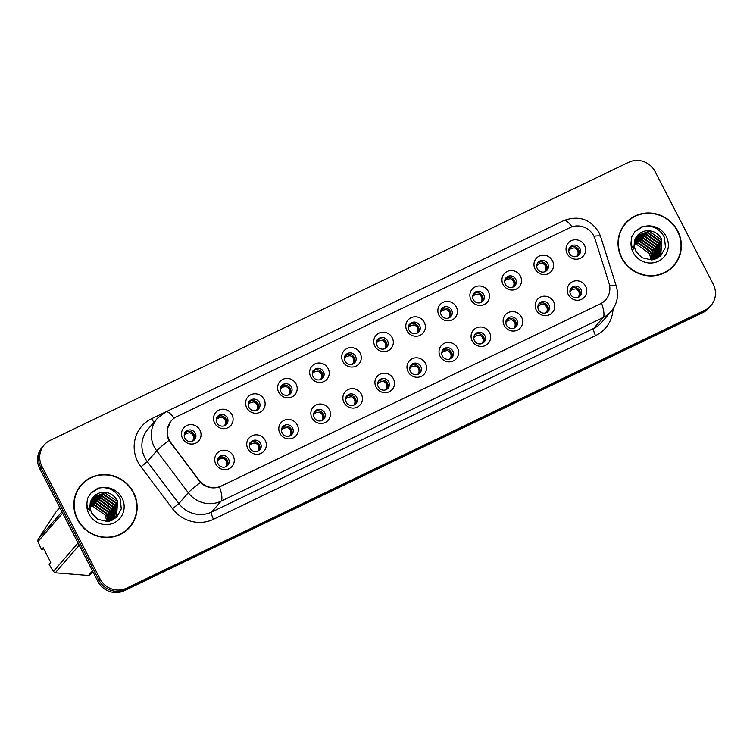 <?xml version="1.0" encoding="UTF-8"?>
<svg xmlns="http://www.w3.org/2000/svg" width="753" height="753" viewBox="0 0 753 753"><rect width="100%" height="100%" fill="white"/><g stroke="black" fill="none" stroke-linecap="round" stroke-linejoin="round"><path stroke-width="1.13" d="M265.207 440.383A9.958 9.573 -139.1 0 1 261.075 453.353A9.958 9.573 -139.1 0 1 247.859 448.732A9.958 9.573 -139.1 0 1 251.991 435.761A9.958 9.573 -139.1 0 1 265.207 440.383M250.118 448.449A5.977 5.742 40.9 0 0 259.841 449.861A5.977 5.742 40.9 0 0 260.529 443.451A5.977 5.742 40.9 0 0 250.815 442.039A5.977 5.742 40.9 0 0 250.118 448.449M297.256 424.984A9.958 9.573 -139.1 0 1 293.124 437.954A9.958 9.573 -139.1 0 1 279.9 433.323A9.958 9.573 -139.1 0 1 284.041 420.353A9.958 9.573 -139.1 0 1 297.256 424.984M282.168 433.05A5.977 5.742 40.9 0 0 291.891 434.462A5.977 5.742 40.9 0 0 292.578 428.043A5.977 5.742 40.9 0 0 282.855 426.631A5.977 5.742 40.9 0 0 282.168 433.05M329.296 409.576A9.958 9.573 -139.1 0 1 325.164 422.546A9.958 9.573 -139.1 0 1 311.949 417.924A9.958 9.573 -139.1 0 1 316.081 404.954A9.958 9.573 -139.1 0 1 329.296 409.576M314.208 417.642A5.977 5.742 40.9 0 0 323.931 419.054A5.977 5.742 40.9 0 0 324.628 412.635A5.977 5.742 40.9 0 0 314.905 411.232A5.977 5.742 40.9 0 0 314.208 417.642M361.346 394.177A9.958 9.573 -139.1 0 1 357.214 407.147A9.958 9.573 -139.1 0 1 343.989 402.516A9.958 9.573 -139.1 0 1 348.131 389.546A9.958 9.573 -139.1 0 1 361.346 394.177M346.258 402.243A5.977 5.742 40.9 0 0 355.981 403.646A5.977 5.742 40.9 0 0 356.668 397.236A5.977 5.742 40.9 0 0 346.945 395.824A5.977 5.742 40.9 0 0 346.258 402.243M393.395 378.768A9.958 9.573 -139.1 0 1 389.254 391.739A9.958 9.573 -139.1 0 1 376.039 387.108A9.958 9.573 -139.1 0 1 380.171 374.137A9.958 9.573 -139.1 0 1 393.395 378.768M378.307 386.835A5.977 5.742 40.9 0 0 388.03 388.247A5.977 5.742 40.9 0 0 388.717 381.827A5.977 5.742 40.9 0 0 378.994 380.416A5.977 5.742 40.9 0 0 378.307 386.835M425.436 363.37A9.958 9.573 -139.1 0 1 421.304 376.34A9.958 9.573 -139.1 0 1 408.088 371.709A9.958 9.573 -139.1 0 1 412.22 358.739A9.958 9.573 -139.1 0 1 425.436 363.37M410.347 371.427A5.977 5.742 40.9 0 0 420.07 372.839A5.977 5.742 40.9 0 0 420.758 366.429A5.977 5.742 40.9 0 0 411.044 365.017A5.977 5.742 40.9 0 0 410.347 371.427M457.485 347.961A9.958 9.573 -139.1 0 1 453.353 360.932A9.958 9.573 -139.1 0 1 440.129 356.301A9.958 9.573 -139.1 0 1 444.27 343.33A9.958 9.573 -139.1 0 1 457.485 347.961M442.397 356.028A5.977 5.742 40.9 0 0 452.12 357.44A5.977 5.742 40.9 0 0 452.807 351.02A5.977 5.742 40.9 0 0 443.084 349.608A5.977 5.742 40.9 0 0 442.397 356.028M489.525 332.553A9.958 9.573 -139.1 0 1 485.393 345.523A9.958 9.573 -139.1 0 1 472.178 340.902A9.958 9.573 -139.1 0 1 476.31 327.931A9.958 9.573 -139.1 0 1 489.525 332.553M474.437 340.62A5.977 5.742 40.9 0 0 484.16 342.031A5.977 5.742 40.9 0 0 484.857 335.622A5.977 5.742 40.9 0 0 475.134 334.21A5.977 5.742 40.9 0 0 474.437 340.62M521.575 317.154A9.958 9.573 -139.1 0 1 517.443 330.125A9.958 9.573 -139.1 0 1 504.218 325.494A9.958 9.573 -139.1 0 1 508.36 312.523A9.958 9.573 -139.1 0 1 521.575 317.154M506.487 325.221A5.977 5.742 40.9 0 0 516.21 326.633A5.977 5.742 40.9 0 0 516.897 320.213A5.977 5.742 40.9 0 0 507.174 318.801A5.977 5.742 40.9 0 0 506.487 325.221M553.624 301.746A9.958 9.573 -139.1 0 1 549.483 314.716A9.958 9.573 -139.1 0 1 536.268 310.095A9.958 9.573 -139.1 0 1 540.4 297.124A9.958 9.573 -139.1 0 1 553.624 301.746M538.536 309.812A5.977 5.742 40.9 0 0 548.259 311.224A5.977 5.742 40.9 0 0 548.946 304.805A5.977 5.742 40.9 0 0 539.223 303.403A5.977 5.742 40.9 0 0 538.536 309.812M585.665 286.347A9.958 9.573 -139.1 0 1 581.532 299.317A9.958 9.573 -139.1 0 1 568.317 294.687A9.958 9.573 -139.1 0 1 572.449 281.716A9.958 9.573 -139.1 0 1 585.665 286.347M570.576 294.414A5.977 5.742 40.9 0 0 580.299 295.816A5.977 5.742 40.9 0 0 580.987 289.406A5.977 5.742 40.9 0 0 571.263 287.994A5.977 5.742 40.9 0 0 570.576 294.414M233.166 455.791A9.958 9.573 -139.1 0 1 229.025 468.761A9.958 9.573 -139.1 0 1 215.81 464.13A9.958 9.573 -139.1 0 1 219.942 451.16A9.958 9.573 -139.1 0 1 233.166 455.791M218.078 463.857A5.977 5.742 40.9 0 0 227.801 465.269A5.977 5.742 40.9 0 0 228.488 458.85A5.977 5.742 40.9 0 0 218.765 457.438A5.977 5.742 40.9 0 0 218.078 463.857M231.99 414.771A9.958 9.573 -139.1 0 1 227.858 427.742A9.958 9.573 -139.1 0 1 214.633 423.111A9.958 9.573 -139.1 0 1 218.775 410.14A9.958 9.573 -139.1 0 1 231.99 414.771M216.902 422.838A5.977 5.742 40.9 0 0 226.625 424.24A5.977 5.742 40.9 0 0 227.312 417.83A5.977 5.742 40.9 0 0 217.589 416.418A5.977 5.742 40.9 0 0 216.902 422.838M264.03 399.363A9.958 9.573 -139.1 0 1 259.898 412.333A9.958 9.573 -139.1 0 1 246.683 407.702A9.958 9.573 -139.1 0 1 250.815 394.732A9.958 9.573 -139.1 0 1 264.03 399.363M248.942 407.429A5.977 5.742 40.9 0 0 258.665 408.841A5.977 5.742 40.9 0 0 259.361 402.422A5.977 5.742 40.9 0 0 249.638 401.02A5.977 5.742 40.9 0 0 248.942 407.429M296.08 383.964A9.958 9.573 -139.1 0 1 291.948 396.935A9.958 9.573 -139.1 0 1 278.723 392.304A9.958 9.573 -139.1 0 1 282.864 379.333A9.958 9.573 -139.1 0 1 296.08 383.964M280.991 392.021A5.977 5.742 40.9 0 0 290.714 393.433A5.977 5.742 40.9 0 0 291.402 387.023A5.977 5.742 40.9 0 0 281.678 385.611A5.977 5.742 40.9 0 0 280.991 392.021M328.129 368.556A9.958 9.573 -139.1 0 1 323.988 381.526A9.958 9.573 -139.1 0 1 310.773 376.895A9.958 9.573 -139.1 0 1 314.905 363.925A9.958 9.573 -139.1 0 1 328.129 368.556M313.041 376.622A5.977 5.742 40.9 0 0 322.764 378.034A5.977 5.742 40.9 0 0 323.451 371.615A5.977 5.742 40.9 0 0 313.728 370.203A5.977 5.742 40.9 0 0 313.041 376.622M360.169 353.157A9.958 9.573 -139.1 0 1 356.037 366.118A9.958 9.573 -139.1 0 1 342.822 361.496A9.958 9.573 -139.1 0 1 346.954 348.526A9.958 9.573 -139.1 0 1 360.169 353.157M345.081 361.214A5.977 5.742 40.9 0 0 354.804 362.626A5.977 5.742 40.9 0 0 355.491 356.216A5.977 5.742 40.9 0 0 345.778 354.804A5.977 5.742 40.9 0 0 345.081 361.214M392.219 337.749A9.958 9.573 -139.1 0 1 388.087 350.719A9.958 9.573 -139.1 0 1 374.862 346.088A9.958 9.573 -139.1 0 1 379.004 333.118A9.958 9.573 -139.1 0 1 392.219 337.749M377.131 345.815A5.977 5.742 40.9 0 0 386.854 347.227A5.977 5.742 40.9 0 0 387.541 340.808A5.977 5.742 40.9 0 0 377.818 339.396A5.977 5.742 40.9 0 0 377.131 345.815M424.259 322.34A9.958 9.573 -139.1 0 1 420.127 335.311A9.958 9.573 -139.1 0 1 406.912 330.689A9.958 9.573 -139.1 0 1 411.044 317.719A9.958 9.573 -139.1 0 1 424.259 322.34M409.171 330.407A5.977 5.742 40.9 0 0 418.894 331.819A5.977 5.742 40.9 0 0 419.59 325.4A5.977 5.742 40.9 0 0 409.867 323.997A5.977 5.742 40.9 0 0 409.171 330.407M456.309 306.942A9.958 9.573 -139.1 0 1 452.176 319.912A9.958 9.573 -139.1 0 1 438.952 315.281A9.958 9.573 -139.1 0 1 443.093 302.311A9.958 9.573 -139.1 0 1 456.309 306.942M441.22 315.008A5.977 5.742 40.9 0 0 450.943 316.411A5.977 5.742 40.9 0 0 451.631 310.001A5.977 5.742 40.9 0 0 441.907 308.589A5.977 5.742 40.9 0 0 441.22 315.008M488.358 291.533A9.958 9.573 -139.1 0 1 484.217 304.504A9.958 9.573 -139.1 0 1 471.002 299.873A9.958 9.573 -139.1 0 1 475.134 286.902A9.958 9.573 -139.1 0 1 488.358 291.533M473.27 299.6A5.977 5.742 40.9 0 0 482.993 301.012A5.977 5.742 40.9 0 0 483.68 294.592A5.977 5.742 40.9 0 0 473.957 293.19A5.977 5.742 40.9 0 0 473.27 299.6M520.398 276.135A9.958 9.573 -139.1 0 1 516.266 289.105A9.958 9.573 -139.1 0 1 503.051 284.474A9.958 9.573 -139.1 0 1 507.183 271.504A9.958 9.573 -139.1 0 1 520.398 276.135M505.31 284.192A5.977 5.742 40.9 0 0 515.033 285.603A5.977 5.742 40.9 0 0 515.72 279.194A5.977 5.742 40.9 0 0 505.997 277.782A5.977 5.742 40.9 0 0 505.31 284.192M552.448 260.726A9.958 9.573 -139.1 0 1 548.306 273.697A9.958 9.573 -139.1 0 1 535.091 269.066A9.958 9.573 -139.1 0 1 539.223 256.095A9.958 9.573 -139.1 0 1 552.448 260.726M537.36 268.793A5.977 5.742 40.9 0 0 547.083 270.205A5.977 5.742 40.9 0 0 547.77 263.785A5.977 5.742 40.9 0 0 538.047 262.373A5.977 5.742 40.9 0 0 537.36 268.793M584.488 245.327A9.958 9.573 -139.1 0 1 580.356 258.288A9.958 9.573 -139.1 0 1 567.141 253.667A9.958 9.573 -139.1 0 1 571.273 240.696A9.958 9.573 -139.1 0 1 584.488 245.327M569.4 253.385A5.977 5.742 40.9 0 0 579.123 254.796A5.977 5.742 40.9 0 0 579.819 248.386A5.977 5.742 40.9 0 0 570.096 246.975A5.977 5.742 40.9 0 0 569.4 253.385M199.94 430.17A9.958 9.573 -139.1 0 1 195.808 443.141A9.958 9.573 -139.1 0 1 182.593 438.519A9.958 9.573 -139.1 0 1 186.725 425.549A9.958 9.573 -139.1 0 1 199.94 430.17M184.852 438.237A5.977 5.742 40.9 0 0 194.575 439.648A5.977 5.742 40.9 0 0 195.262 433.229A5.977 5.742 40.9 0 0 185.549 431.827A5.977 5.742 40.9 0 0 184.852 438.237M250.269 442.783A5.977 5.742 -139.1 0 1 259.183 450.51M282.309 427.384A5.977 5.742 -139.1 0 1 291.232 435.102M314.359 411.976A5.977 5.742 -139.1 0 1 323.272 419.703M346.408 396.567A5.977 5.742 -139.1 0 1 355.322 404.295M378.448 381.169A5.977 5.742 -139.1 0 1 387.362 388.887M410.498 365.76A5.977 5.742 -139.1 0 1 419.412 373.488M442.538 350.361A5.977 5.742 -139.1 0 1 451.461 358.08M474.588 334.953A5.977 5.742 -139.1 0 1 483.501 342.681M506.628 319.554A5.977 5.742 -139.1 0 1 515.551 327.273M538.677 304.146A5.977 5.742 -139.1 0 1 547.591 311.874M570.727 288.738A5.977 5.742 -139.1 0 1 579.641 296.466M218.219 458.191A5.977 5.742 -139.1 0 1 227.133 465.909M217.043 417.162A5.977 5.742 -139.1 0 1 225.966 424.89M249.092 401.763A5.977 5.742 -139.1 0 1 258.006 409.481M281.133 386.355A5.977 5.742 -139.1 0 1 290.056 394.083M313.182 370.956A5.977 5.742 -139.1 0 1 322.096 378.674M345.232 355.548A5.977 5.742 -139.1 0 1 354.145 363.275M377.272 340.149A5.977 5.742 -139.1 0 1 386.195 347.867M409.321 324.741A5.977 5.742 -139.1 0 1 418.235 332.468M441.362 309.332A5.977 5.742 -139.1 0 1 450.285 317.06M473.411 293.934A5.977 5.742 -139.1 0 1 482.325 301.652M505.461 278.525A5.977 5.742 -139.1 0 1 514.374 286.253M537.501 263.126A5.977 5.742 -139.1 0 1 546.414 270.845M569.55 247.718A5.977 5.742 -139.1 0 1 578.464 255.446M185.003 432.57A5.977 5.742 -139.1 0 1 193.916 440.298M170.884 442.67A17.931 17.225 -139.1 0 1 169.227 440.034A17.931 17.225 -139.1 0 1 171.289 420.786A17.931 17.225 -139.1 0 1 176.663 416.691L570.012 227.613A17.931 17.225 -139.1 0 1 594.983 238.805L609.036 283.307A17.931 17.225 -139.1 0 1 605.788 299.685A17.931 17.225 -139.1 0 1 600.414 303.788L221.354 485.996A17.931 17.225 -139.1 0 1 199.216 480.301L170.884 442.67L170.545 443.056M77.427 519.532A32.2 30.939 40.9 0 0 129.827 527.128A32.2 30.939 40.9 0 0 133.545 492.556A32.2 30.939 40.9 0 0 81.145 484.96A32.2 30.939 40.9 0 0 77.427 519.532M129.337 527.684A32.2 30.939 40.9 0 0 132.999 522.036M621.63 257.94A32.2 30.939 40.9 0 0 674.02 265.536A32.2 30.939 40.9 0 0 677.738 230.964A32.2 30.939 40.9 0 0 625.348 223.368A32.2 30.939 40.9 0 0 621.63 257.94M673.53 266.082A32.2 30.939 40.9 0 0 677.201 260.444M600.414 303.788L219.528 486.937C212.468 489.092 206.087 487.577 200.383 482.409L168.898 440.364L167.91 437.888L167.317 428.881L171.072 421.002M44.239 444.919L42.074 447.423A19.917 19.136 40.9 0 0 39.777 468.808L97.909 581.438A19.917 19.136 40.9 0 0 124.339 590.691L702.784 312.636L703.867 311.384A19.917 19.136 40.9 0 0 709.844 306.829A19.917 19.136 40.9 0 1 703.867 311.384L125.431 589.439L703.867 311.384L704.959 310.132A19.917 19.136 40.9 0 0 710.926 305.577A19.917 19.136 40.9 0 0 713.223 284.192L655.091 171.562A19.917 19.136 40.9 0 0 628.661 162.309L50.216 440.364A19.917 19.136 40.9 0 0 44.239 444.919A19.917 19.136 40.9 0 0 41.942 466.305L100.074 578.935A19.917 19.136 40.9 0 0 126.513 588.187L704.959 310.132M97.909 581.438L98.991 580.187A19.917 19.136 40.9 0 0 125.431 589.439A19.917 19.136 40.9 0 1 98.991 580.187L40.86 467.557L98.991 580.187L100.074 578.935M43.156 446.171A19.917 19.136 40.9 0 0 40.86 467.557A19.917 19.136 40.9 0 1 43.156 446.171M629.932 219.499A32.2 30.939 40.9 0 0 624.868 223.933M85.738 481.092A32.2 30.939 40.9 0 0 80.675 485.525M702.784 312.636A19.917 19.136 40.9 0 0 708.761 308.081L710.926 305.577M184.184 435.526L184.862 434.622L184.758 432.504M185.247 432.382L184.862 434.622M185.389 434.152L186.575 433.361L186.433 431.714M189.841 432.702C192.872 434.114 194.039 436.382 193.352 439.517L194.01 434.65L189.841 432.702L186.575 433.361M192.326 441.211L193.352 439.517M217.41 461.147L218.078 460.243L217.975 458.125M218.464 457.993L218.078 460.243M218.615 459.772L219.791 458.972L219.66 457.335M223.057 458.323C226.088 459.735 227.265 462.003 226.578 465.128L227.227 460.262L223.057 458.323L219.791 458.972M225.552 466.832L226.578 465.128M216.233 420.127L216.911 419.223L216.798 417.106M217.288 416.974L216.911 419.223M217.438 418.743L218.615 417.953L218.483 416.305M221.881 417.303C224.912 418.715 226.088 420.983 225.401 424.108L226.051 419.252L221.881 417.303L218.615 417.953M224.375 425.803L225.401 424.108M248.274 404.719L248.951 403.815L248.848 401.697M249.337 401.575L248.951 403.815M249.478 403.344L250.664 402.554L250.523 400.907M253.93 401.895C256.961 403.307 258.128 405.575 257.441 408.7L258.1 403.843L253.93 401.895L250.664 402.554M256.415 410.404L257.441 408.7M280.323 389.31L281.001 388.416L280.888 386.298M281.387 386.167L281.001 388.416M281.528 387.936L282.704 387.146L282.573 385.498M285.98 386.496C289.011 387.899 290.178 390.167 289.491 393.301L290.15 388.444L285.98 386.496L282.704 387.146M288.465 394.996L289.491 393.301M312.363 373.912L313.041 373.008L312.937 370.89M313.427 370.758L313.041 373.008M313.577 372.537L314.754 371.737L314.622 370.099M318.02 371.088C321.051 372.5 322.228 374.768 321.54 377.893L322.19 373.036L318.02 371.088L314.754 371.737M320.514 379.597L321.54 377.893M249.45 445.738L250.128 444.835L250.024 442.717M250.514 442.595L250.128 444.835M250.655 444.364L251.841 443.573L251.7 441.926M255.107 442.924C258.138 444.326 259.305 446.595 258.618 449.729L259.267 444.863L255.107 442.924L251.841 443.573M257.592 451.424L258.618 449.729M281.5 430.339L282.177 429.436L282.064 427.318M282.554 427.186L282.177 429.436M282.704 428.956L283.881 428.165L283.749 426.518M287.147 427.516C290.178 428.928 291.355 431.196 290.667 434.321L291.317 429.455L287.147 427.516L283.881 428.165M289.641 436.025L290.667 434.321M313.54 414.931L314.217 414.028L314.114 411.91M314.603 411.787L314.217 414.028M314.745 413.557L315.931 412.766L315.789 411.119M319.197 412.107C322.228 413.519 323.395 415.788 322.708 418.922L323.366 414.046L319.197 412.107L315.931 412.766M321.682 420.616L322.708 418.922M81.399 485.177A31.871 30.619 40.9 0 0 77.719 519.391A31.871 30.619 40.9 0 0 129.572 526.912A31.871 30.619 40.9 0 0 133.253 492.697A31.871 30.619 40.9 0 0 81.399 485.177L80.43 486.287A31.871 30.619 40.9 0 0 77.004 491.163M90.068 506.468L93.071 506.458L105.279 515.09L106.841 521.547M90.115 504.943L94.596 504.689L106.813 513.32L108.319 521.387M90.096 505.31L94.219 505.131L106.427 513.762L107.971 521.443M90.304 503.541L96.13 502.919L108.338 511.56L109.646 521.132M90.247 503.879L95.744 503.362L107.961 512.002L109.326 521.198M90.614 502.242L97.664 501.15L109.872 509.79L110.823 520.794M90.529 502.562L97.278 501.592L109.486 510.233L110.54 520.888M91.019 501.037L99.189 499.39L111.406 508.021L111.868 520.417M90.906 501.329L98.812 499.823L111.02 508.463L111.623 520.511M91.518 499.907L100.723 497.62L112.931 506.251L112.884 519.768M91.386 500.18L100.337 498.062L112.555 506.694L112.639 519.937M92.101 498.853L102.257 495.85L114.465 504.491L113.835 519.043M91.951 499.107L101.871 496.293L114.08 504.924L113.609 519.231M92.76 497.874L103.782 494.081L116 502.722L114.71 518.243M92.591 498.11L103.406 494.523L115.614 503.164L114.494 518.45M91.744 513.094L97.655 519.278L107.434 521.5L116.47 517.527L121.271 508.943L120.216 499.032C116.546 491.624 110.616 487.822 102.427 487.615L97.843 488.189L90.689 493.224L87.546 498.401L86.962 502.966C86.821 506.082 87.706 508.661 89.598 510.703L90.256 502.675C92.007 496.952 95.885 493.516 101.909 492.377C108.733 491.794 113.938 494.655 117.524 500.952L116.659 515.871L111.905 520.398M93.316 497.178L104.931 492.754L117.148 501.394L116.282 516.313L115.322 517.612M43.674 548.692L41.519 549.624L37.923 541.642A35.852 34.45 40.9 0 1 38.026 539.355L61.934 511.748M59.788 507.578L55.816 512.162L38.026 539.355M92.92 571.772L90.548 574.501A35.852 34.45 40.9 0 1 88.496 575.49L92.468 570.906M79.206 545.21L55.289 572.817L88.496 575.49M41.519 549.624L43.166 547.723L50.743 562.387L49.086 564.289L53.341 571.508L78.058 542.979M53.341 571.508A35.852 34.45 40.9 0 0 55.289 572.817M62.64 513.113L37.923 541.642M124.273 532.107A31.871 30.619 40.9 0 0 128.612 528.022L129.572 526.912M90.689 493.224L99.217 487.906M625.602 223.585A31.871 30.619 40.9 0 0 621.922 257.799A31.871 30.619 40.9 0 0 673.775 265.32A31.871 30.619 40.9 0 0 677.446 231.105A31.871 30.619 40.9 0 0 625.602 223.585L624.632 224.695A31.871 30.619 40.9 0 0 621.206 229.571M634.271 244.876L637.264 244.857L649.481 253.497L651.044 259.954M634.318 243.351L638.798 243.097L651.006 251.728L652.522 259.794M634.29 243.718L638.412 243.539L650.63 252.17L652.164 259.841M634.506 241.948L640.332 241.327L652.54 249.958L653.839 259.54M634.45 242.287L639.946 241.769L652.154 250.401L653.529 259.606M634.807 240.649L641.857 239.558L654.075 248.198L655.025 259.201M634.723 240.969L641.481 240L653.689 248.641L654.743 259.296M635.221 239.445L643.391 237.788L655.599 246.429L656.07 258.825M635.108 239.736L643.006 238.23L655.223 246.871L655.816 258.919M635.72 238.315L644.926 236.028L657.134 244.659L657.087 258.175M635.579 238.588L644.54 236.47L656.748 245.101L656.842 258.345M636.304 237.261L646.451 234.258L658.668 242.89L658.037 257.441M636.144 237.515L646.074 234.701L658.282 243.332L657.802 257.63M636.963 236.273L647.985 232.489L660.193 241.129L658.913 256.651M636.793 236.517L647.599 232.931L659.816 241.572L658.696 256.858M635.937 251.502L641.857 257.686L651.627 259.907L660.673 255.935L665.473 247.351L664.41 237.44C660.748 230.032 654.818 226.22 646.62 226.022L642.045 226.597L634.892 231.632L631.748 236.809L631.155 241.374C631.023 244.49 631.899 247.069 633.8 249.111L634.459 241.082C636.21 235.36 640.088 231.924 646.102 230.785C652.926 230.202 658.141 233.063 661.727 239.36L660.861 254.279L656.108 258.806M637.509 235.585L649.133 231.162L661.341 239.802L660.475 254.721L659.515 256.02M668.466 270.515A31.871 30.619 40.9 0 0 672.805 266.43L673.775 265.32M634.892 231.632L643.41 226.305M344.413 358.503L345.09 357.6L344.987 355.482M345.476 355.36L345.09 357.6M345.618 357.129L346.794 356.338L346.662 354.691M350.07 355.689C353.101 357.091 354.268 359.36 353.581 362.494L354.239 357.628L350.07 355.689L346.794 356.338M352.555 364.188L353.581 362.494M376.462 343.104L377.14 342.201L377.027 340.083M377.517 339.951L377.14 342.201M377.667 341.73L378.844 340.93L378.712 339.283M382.11 340.281C385.141 341.693 386.317 343.961 385.63 347.086L386.28 342.229L382.11 340.281L378.844 340.93M384.604 348.79L385.63 347.086M408.502 327.696L409.18 326.793L409.077 324.675M409.566 324.552L409.18 326.793M409.707 326.322L410.893 325.531L410.752 323.884M414.159 324.872C417.19 326.284 418.357 328.553 417.67 331.687L418.329 326.821L414.159 324.872L410.893 325.531M416.644 333.381L417.67 331.687M345.589 399.532L346.267 398.629L346.164 396.511M346.653 396.379L346.267 398.629M346.794 398.149L347.971 397.358L347.839 395.711M351.246 396.709C354.277 398.121 355.444 400.389 354.757 403.514L355.407 398.648L351.246 396.709L347.971 397.358M353.731 405.208L354.757 403.514M377.63 384.124L378.307 383.221L378.204 381.103M378.693 380.971L378.307 383.221M378.844 382.75L380.02 381.959L379.889 380.312M383.286 381.3C386.317 382.712 387.494 384.981 386.807 388.106L387.456 383.239L383.286 381.3L380.02 381.959M385.781 389.809L386.807 388.106M409.679 368.716L410.357 367.822L410.253 365.704M410.743 365.572L410.357 367.822M410.884 367.342L412.06 366.551L411.929 364.904M415.336 365.902C418.367 367.304 419.534 369.572 418.847 372.707L419.496 367.841L415.336 365.902L412.06 366.551M417.821 374.401L418.847 372.707M440.552 312.297L441.23 311.394L441.117 309.276M441.616 309.144L441.23 311.394M441.757 310.914L442.933 310.123L442.802 308.476M446.209 309.474C449.24 310.885 450.407 313.154 449.72 316.279L450.379 311.422L446.209 309.474L442.933 310.123M448.694 317.973L449.72 316.279M472.592 296.889L473.27 295.985L473.166 293.868M473.656 293.745L473.27 295.985M473.806 295.515L474.983 294.724L474.851 293.077M478.249 294.065C481.28 295.477 482.457 297.746 481.76 300.871L482.419 296.014L478.249 294.065L474.983 294.724M480.743 302.574L481.76 300.871M504.642 281.481L505.319 280.587L505.216 278.469M505.705 278.337L505.319 280.587M505.847 280.107L507.023 279.316L506.891 277.669M510.299 278.666C513.33 280.069 514.497 282.337 513.81 285.472L514.468 280.615L510.299 278.666L507.023 279.316M512.784 287.166L513.81 285.472M536.691 266.082L537.36 265.178L537.256 263.061M537.746 262.929L537.36 265.178M537.896 264.708L539.073 263.908L538.941 262.27M542.339 263.258C545.37 264.67 546.546 266.939 545.859 270.063L546.509 265.207L542.339 263.258L539.073 263.908M544.833 271.767L545.859 270.063M568.731 250.674L569.409 249.77L569.306 247.652M569.795 247.53L569.409 249.77M569.936 249.299L571.122 248.509L570.981 246.862M574.388 247.859C577.419 249.262 578.586 251.53 577.899 254.665L578.558 249.798L574.388 247.859L571.122 248.509M576.873 256.359L577.899 254.665M441.729 353.317L442.406 352.413L442.293 350.296M442.783 350.164L442.406 352.413M442.933 351.943L444.11 351.143L443.978 349.505M447.376 350.493C450.407 351.905 451.584 354.174 450.896 357.299L451.546 352.432L447.376 350.493L444.11 351.143M449.87 359.002L450.896 357.299M473.769 337.909L474.446 337.005L474.343 334.887M474.832 334.765L474.446 337.005M474.974 336.535L476.16 335.744L476.018 334.097M479.426 335.094C482.457 336.497 483.624 338.765 482.937 341.9L483.595 337.033L479.426 335.094L476.16 335.744M481.911 343.594L482.937 341.9M505.818 322.51L506.496 321.606L506.383 319.488M506.882 319.357L506.496 321.606M507.023 321.126L508.2 320.336L508.068 318.688M511.475 319.686C514.506 321.098 515.673 323.366 514.986 326.491L515.636 321.625L511.475 319.686L508.2 320.336M513.96 328.195L514.986 326.491M537.858 307.102L538.536 306.198L538.433 304.08M538.922 303.958L538.536 306.198M539.073 305.727L540.249 304.937L540.117 303.29M543.515 304.278C546.546 305.69 547.723 307.958 547.026 311.093L547.685 306.217L543.515 304.278L540.249 304.937M546.01 312.787L547.026 311.093M569.908 291.703L570.586 290.799L570.482 288.681M570.972 288.55L570.586 290.799M571.113 290.319L572.289 289.529L572.158 287.881M575.565 288.879C578.596 290.291 579.763 292.559 579.076 295.684L579.725 290.818L575.565 288.879L572.289 289.529M578.05 297.379L579.076 295.684M613.036 308.909A33.198 31.899 -139.1 0 1 595.557 335.631L213.504 519.288A33.198 31.899 -139.1 0 1 172.512 508.736L140.943 466.804A33.198 31.899 -139.1 0 1 151.654 418.687L549.624 227.387A6.636 1.704 -115.7 0 0 549.634 227.406A33.198 31.899 -139.1 0 1 550.528 226.973M213.504 519.288A6.636 1.704 -115.7 0 1 211.678 512.021L221.081 501.169A26.553 25.517 -139.1 0 1 188.288 492.735L156.718 450.802A26.553 25.517 -139.1 0 1 154.261 446.896A26.553 25.517 -139.1 0 1 157.33 418.386L147.927 429.238A26.553 25.517 40.9 0 0 144.858 457.749A26.553 25.517 40.9 0 0 147.315 461.655L178.885 503.588A26.553 25.517 40.9 0 0 211.678 512.021L593.74 328.374A26.553 25.517 40.9 0 0 601.703 322.293L611.107 311.441A26.553 25.517 -139.1 0 1 603.144 317.521L221.081 501.169A23.239 5.949 -115.7 0 0 219.528 486.937M168.917 440.401A23.239 1.402 -37 0 0 156.718 450.802L147.315 461.655L140.943 466.804M572.016 226.794A23.239 5.949 -115.7 0 0 563.79 220.591L165.82 411.9A23.239 5.949 64.3 0 1 174.122 418.197M601.581 303.28A23.239 5.949 64.3 0 1 603.144 317.521L593.74 328.374A6.636 1.704 -115.7 0 0 595.557 335.631M609.638 285.82A23.239 3.473 -17.5 0 1 616.302 286.196C618.947 295.496 617.215 303.911 611.107 311.441M172.512 508.736L178.885 503.588L188.288 492.735A23.239 1.402 -37 0 1 200.383 482.409M593.948 236.235A23.239 3.473 -17.5 0 1 600.64 236.611L616.302 286.196M41.942 466.305L39.777 468.808M126.513 588.187L124.339 590.691M151.654 418.687A6.636 1.704 -115.7 0 0 153.979 422.245M101.909 492.377A15.013 14.42 40.9 0 0 93.419 497.055C89.635 501.78 89.08 507.098 91.753 513.009L97.655 519.278M86.962 502.966A18.994 18.251 40.9 0 0 88.939 513.998A18.994 18.251 40.9 0 0 114.145 522.827A18.994 18.251 40.9 0 0 122.033 498.091A18.994 18.251 40.9 0 0 102.427 487.615M646.102 230.785A15.013 14.42 40.9 0 0 637.622 235.463C633.828 240.188 633.273 245.506 635.956 251.417L641.857 257.686M631.155 241.374A18.994 18.251 40.9 0 0 633.141 252.406A18.994 18.251 40.9 0 0 658.348 261.235A18.994 18.251 40.9 0 0 666.236 236.498A18.994 18.251 40.9 0 0 646.62 226.022M171.289 420.786L170.498 421.708M600.64 236.611L598.908 232.423C590.399 219.057 578.69 215.113 563.79 220.591M165.82 411.9L157.33 418.386"/></g></svg>
